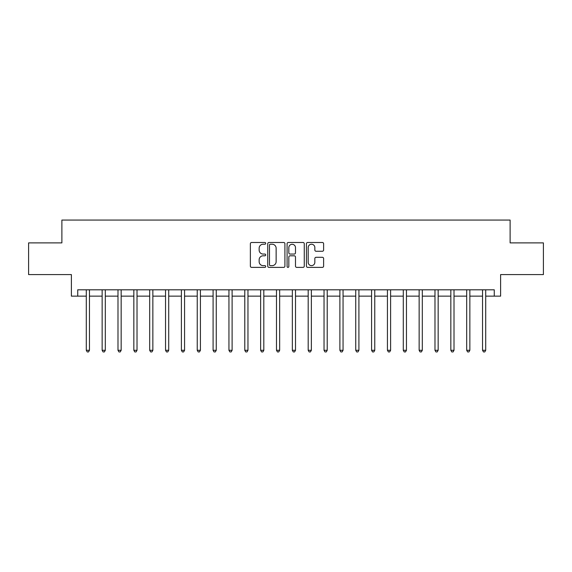 <?xml version="1.0" encoding="UTF-8"?>
<svg xmlns="http://www.w3.org/2000/svg" width="572" height="572" viewBox="0 0 572 572"><rect width="100%" height="100%" fill="white"/><g stroke="black" fill="none" stroke-linecap="round" stroke-linejoin="round"><path stroke-width="0.86" d="M265.715 243.357A0.872 0.872 0 0 0 264.843 242.485L251.616 242.485A1.244 1.244 0 0 0 250.372 243.736L250.372 266.137A1.244 1.244 0 0 0 251.616 267.381L264.843 267.381A0.872 0.872 0 0 0 265.715 266.509A0.872 0.872 0 0 0 264.843 265.637L263.127 265.637A3.983 3.983 0 0 1 259.145 261.654L259.145 259.788A3.983 3.983 0 0 1 263.127 255.806L264.843 255.806A0.872 0.872 0 0 0 265.715 254.933A0.872 0.872 0 0 0 264.843 254.061L263.127 254.061A3.983 3.983 0 0 1 259.145 250.078L259.145 248.212A3.983 3.983 0 0 1 263.127 244.23L264.843 244.23A0.872 0.872 0 0 0 265.715 243.357M322.372 251.265A1.244 1.244 0 0 0 323.616 250.021L323.616 243.736A1.244 1.244 0 0 0 322.372 242.485L307.686 242.485A1.244 1.244 0 0 0 306.442 243.736L306.442 266.137A1.244 1.244 0 0 0 307.686 267.381L322.372 267.381A1.244 1.244 0 0 0 323.616 266.137L323.616 258.544A1.244 1.244 0 0 0 322.372 257.3L316.087 257.3A1.244 1.244 0 0 0 314.843 258.544L314.843 262.312A3.332 3.332 0 0 1 311.511 265.637A3.332 3.332 0 0 1 308.186 262.312L308.186 247.562A3.332 3.332 0 0 1 311.511 244.23A3.332 3.332 0 0 1 314.843 247.562L314.843 250.021A1.244 1.244 0 0 0 316.087 251.265L322.372 251.265M77.735 296.146L77.735 289.804L494.265 289.804L494.265 296.146L500.607 296.146L500.607 274.589L543.4 274.589L543.4 242.885L510.117 242.885L510.117 220.063L61.883 220.063L61.883 242.885L28.6 242.885L28.6 274.589L71.393 274.589L71.393 296.146L86.293 296.146M284.913 243.736A1.244 1.244 0 0 0 283.669 242.485L268.983 242.485A1.244 1.244 0 0 0 267.739 243.736L267.739 266.137A1.244 1.244 0 0 0 268.983 267.381L283.669 267.381A1.244 1.244 0 0 0 284.913 266.137L284.913 243.736M288.331 242.485L303.017 242.485A1.244 1.244 0 0 1 304.261 243.736L304.261 266.137A1.244 1.244 0 0 1 303.017 267.381L296.732 267.381A1.244 1.244 0 0 1 295.488 266.137L295.488 257.05A1.244 1.244 0 0 0 294.244 255.806L290.075 255.806A1.244 1.244 0 0 0 288.831 257.05L288.831 266.509A0.872 0.872 0 0 1 287.959 267.381A0.872 0.872 0 0 1 287.087 266.509L287.087 243.736A1.244 1.244 0 0 1 288.331 242.485M89.461 296.146L102.145 296.146M105.312 296.146L117.989 296.146M121.164 296.146L133.841 296.146M137.015 296.146L149.692 296.146M152.86 296.146L165.544 296.146M168.711 296.146L181.388 296.146M184.563 296.146L197.24 296.146M200.415 296.146L213.091 296.146M216.259 296.146L228.943 296.146M232.11 296.146L244.787 296.146M247.962 296.146L260.639 296.146M263.814 296.146L276.49 296.146M279.658 296.146L292.342 296.146M295.51 296.146L308.186 296.146M311.361 296.146L324.038 296.146M327.213 296.146L339.89 296.146M343.057 296.146L355.741 296.146M358.909 296.146L371.586 296.146M374.76 296.146L387.437 296.146M390.612 296.146L403.289 296.146M406.456 296.146L419.14 296.146M422.308 296.146L434.985 296.146M438.159 296.146L450.836 296.146M454.011 296.146L466.688 296.146M469.855 296.146L482.539 296.146M485.707 296.146L494.265 296.146M270.349 244.23A0.872 0.872 0 0 0 269.476 245.102L269.476 264.764A0.872 0.872 0 0 0 270.349 265.637L272.15 265.637A3.983 3.983 0 0 0 276.133 261.654L276.133 248.212A3.983 3.983 0 0 0 272.15 244.23L270.349 244.23M295.488 247.626A3.332 3.332 0 0 0 292.163 244.294A3.332 3.332 0 0 0 288.831 247.626L288.831 252.817A1.244 1.244 0 0 0 290.075 254.061L294.244 254.061A1.244 1.244 0 0 0 295.488 252.817L295.488 247.626M89.618 289.804L89.554 289.961A1.266 1.266 90.1 0 0 89.461 290.44L89.461 350.286L86.293 350.286L86.293 290.44A1.266 1.266 90.1 0 0 86.2 289.961L86.136 289.804M89.461 350.286L88.51 351.937L87.244 351.937L86.293 350.286M105.47 289.804L105.405 289.961A1.266 1.266 87.1 0 0 105.312 290.44L105.312 350.286L102.145 350.286L102.145 290.44A1.266 1.266 87.1 0 0 102.052 289.961L101.988 289.804M105.312 350.286L104.361 351.937L103.096 351.937L102.145 350.286M121.321 289.804L121.257 289.961A1.266 1.266 87.1 0 0 121.164 290.44L121.164 350.286L117.989 350.286L117.989 290.44A1.266 1.266 87.1 0 0 117.903 289.961L117.839 289.804M121.164 350.286L120.213 351.937L118.94 351.937L117.989 350.286M137.166 289.804L137.101 289.961A1.266 1.266 87.1 0 0 137.015 290.44L137.015 350.286L133.841 350.286L133.841 290.44A1.266 1.266 87.1 0 0 133.748 289.961L133.684 289.804M137.015 350.286L136.065 351.937L134.792 351.937L133.841 350.286M153.017 289.804L152.953 289.961A1.266 1.266 87.1 0 0 152.86 290.44L152.86 350.286L149.692 350.286L149.692 290.44A1.266 1.266 87.1 0 0 149.599 289.961L149.535 289.804M152.86 350.286L151.909 351.937L150.643 351.937L149.692 350.286M168.869 289.804L168.804 289.961A1.266 1.266 87.1 0 0 168.711 290.44L168.711 350.286L165.544 350.286L165.544 290.44A1.266 1.266 87.1 0 0 165.451 289.961L165.387 289.804M168.711 350.286L167.76 351.937L166.495 351.937L165.544 350.286M184.72 289.804L184.656 289.961A1.266 1.266 87.1 0 0 184.563 290.44L184.563 350.286L181.388 350.286L181.388 290.44A1.266 1.266 87.1 0 0 181.303 289.961L181.238 289.804M184.563 350.286L183.612 351.937L182.339 351.937L181.388 350.286M200.565 289.804L200.5 289.961A1.266 1.266 87.1 0 0 200.415 290.44L200.415 350.286L197.24 350.286L197.24 290.44A1.266 1.266 87.1 0 0 197.147 289.961L197.083 289.804M200.415 350.286L199.464 351.937L198.191 351.937L197.24 350.286M216.416 289.804L216.352 289.961A1.266 1.266 87.1 0 0 216.259 290.44L216.259 350.286L213.091 350.286L213.091 290.44A1.266 1.266 87.1 0 0 212.998 289.961L212.934 289.804M216.259 350.286L215.308 351.937L214.042 351.937L213.091 350.286M232.268 289.804L232.203 289.961A1.266 1.266 87.1 0 0 232.11 290.44L232.11 350.286L228.943 350.286L228.943 290.44A1.266 1.266 87.1 0 0 228.85 289.961L228.786 289.804M232.11 350.286L231.16 351.937L229.894 351.937L228.943 350.286M248.119 289.804L248.055 289.961A1.266 1.266 87.1 0 0 247.962 290.44L247.962 350.286L244.787 350.286L244.787 290.44A1.266 1.266 87.1 0 0 244.702 289.961L244.637 289.804M247.962 350.286L247.011 351.937L245.738 351.937L244.787 350.286M263.964 289.804L263.899 289.961A1.266 1.266 87.1 0 0 263.814 290.44L263.814 350.286L260.639 350.286L260.639 290.44A1.266 1.266 87.1 0 0 260.546 289.961L260.482 289.804M263.814 350.286L262.863 351.937L261.59 351.937L260.639 350.286M279.815 289.804L279.751 289.961A1.266 1.266 87.1 0 0 279.658 290.44L279.658 350.286L276.49 350.286L276.49 290.44A1.266 1.266 87.1 0 0 276.398 289.961L276.333 289.804M279.658 350.286L278.707 351.937L277.441 351.937L276.49 350.286M295.667 289.804L295.602 289.961A1.266 1.266 87.1 0 0 295.51 290.44L295.51 350.286L292.342 350.286L292.342 290.44A1.266 1.266 87.1 0 0 292.249 289.961L292.185 289.804M295.51 350.286L294.559 351.937L293.293 351.937L292.342 350.286M311.518 289.804L311.454 289.961A1.266 1.266 87.1 0 0 311.361 290.44L311.361 350.286L308.186 350.286L308.186 290.44A1.266 1.266 87.1 0 0 308.101 289.961L308.036 289.804M311.361 350.286L310.41 351.937L309.137 351.937L308.186 350.286M327.363 289.804L327.298 289.961A1.266 1.266 87.1 0 0 327.213 290.44L327.213 350.286L324.038 350.286L324.038 290.44A1.266 1.266 87.1 0 0 323.945 289.961L323.881 289.804M327.213 350.286L326.262 351.937L324.989 351.937L324.038 350.286M343.214 289.804L343.15 289.961A1.266 1.266 87.1 0 0 343.057 290.44L343.057 350.286L339.89 350.286L339.89 290.44A1.266 1.266 87.1 0 0 339.797 289.961L339.732 289.804M343.057 350.286L342.106 351.937L340.84 351.937L339.89 350.286M359.066 289.804L359.002 289.961A1.266 1.266 87.1 0 0 358.909 290.44L358.909 350.286L355.741 350.286L355.741 290.44A1.266 1.266 87.1 0 0 355.648 289.961L355.584 289.804M358.909 350.286L357.958 351.937L356.692 351.937L355.741 350.286M374.917 289.804L374.853 289.961A1.266 1.266 87.1 0 0 374.76 290.44L374.76 350.286L371.586 350.286L371.586 290.44A1.266 1.266 87.1 0 0 371.5 289.961L371.435 289.804M374.76 350.286L373.809 351.937L372.536 351.937L371.586 350.286M390.762 289.804L390.697 289.961A1.266 1.266 87.1 0 0 390.612 290.44L390.612 350.286L387.437 350.286L387.437 290.44A1.266 1.266 87.1 0 0 387.344 289.961L387.28 289.804M390.612 350.286L389.661 351.937L388.388 351.937L387.437 350.286M406.613 289.804L406.549 289.961A1.266 1.266 87.1 0 0 406.456 290.44L406.456 350.286L403.289 350.286L403.289 290.44A1.266 1.266 87.1 0 0 403.196 289.961L403.131 289.804M406.456 350.286L405.505 351.937L404.24 351.937L403.289 350.286M422.465 289.804L422.401 289.961A1.266 1.266 87.1 0 0 422.308 290.44L422.308 350.286L419.14 350.286L419.14 290.44A1.266 1.266 87.1 0 0 419.047 289.961L418.983 289.804M422.308 350.286L421.357 351.937L420.091 351.937L419.14 350.286M438.316 289.804L438.252 289.961A1.266 1.266 87.1 0 0 438.159 290.44L438.159 350.286L434.985 350.286L434.985 290.44A1.266 1.266 87.1 0 0 434.899 289.961L434.834 289.804M438.159 350.286L437.208 351.937L435.935 351.937L434.985 350.286M454.161 289.804L454.096 289.961A1.266 1.266 87.1 0 0 454.011 290.44L454.011 350.286L450.836 350.286L450.836 290.44A1.266 1.266 87.1 0 0 450.743 289.961L450.679 289.804M454.011 350.286L453.06 351.937L451.787 351.937L450.836 350.286M470.012 289.804L469.948 289.961A1.266 1.266 87.1 0 0 469.855 290.44L469.855 350.286L466.688 350.286L466.688 290.44A1.266 1.266 87.1 0 0 466.595 289.961L466.53 289.804M469.855 350.286L468.904 351.937L467.639 351.937L466.688 350.286M485.864 289.804L485.8 289.961A1.266 1.266 87.1 0 0 485.707 290.44L485.707 350.286L482.539 350.286L482.539 290.44A1.266 1.266 87.1 0 0 482.446 289.961L482.382 289.804M485.707 350.286L484.756 351.937L483.49 351.937L482.539 350.286"/></g></svg>
